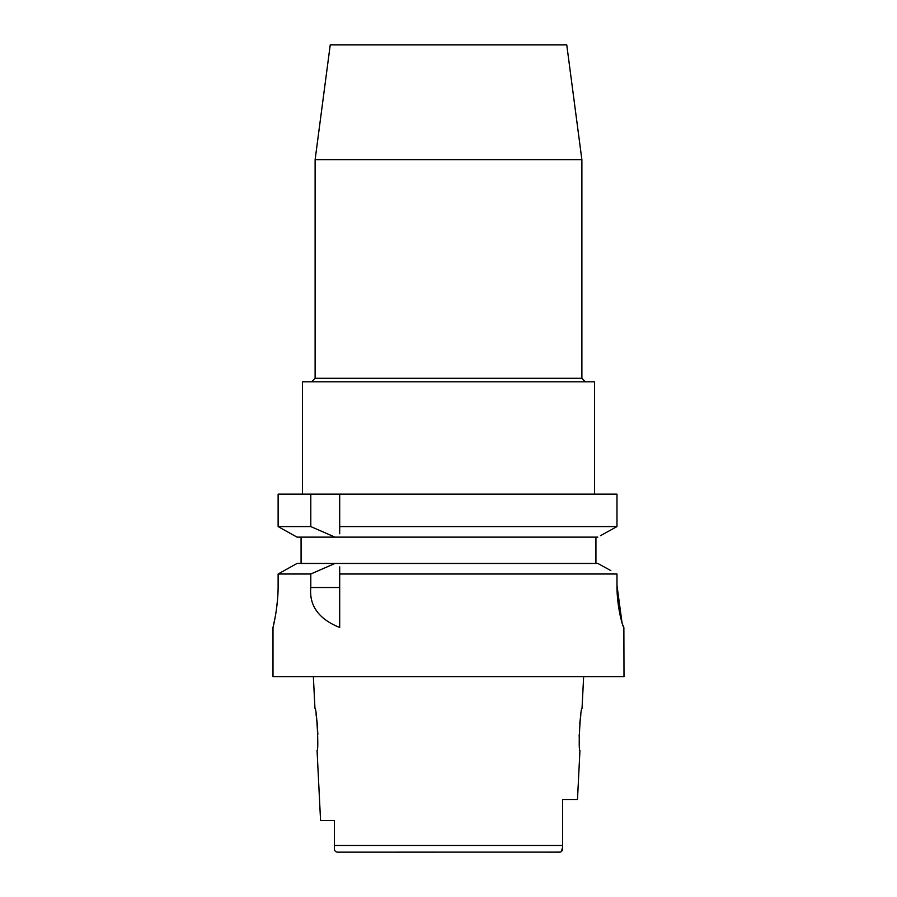 <?xml version="1.0" encoding="UTF-8"?>
<svg xmlns="http://www.w3.org/2000/svg" width="897" height="897" viewBox="0 0 897 897"><rect width="100%" height="100%" fill="white"/><g stroke="black" fill="none" stroke-linecap="round" stroke-linejoin="round"><path stroke-width="1.35" d="M337.16 852.15L560.143 852.116M334.357 820.564L320.565 820.564L334.357 820.564L334.357 847.575M334.357 847.867C334.278 850.479 335.254 851.915 337.294 852.15L351.063 852.15M545.937 852.15L559.706 852.15C561.746 851.915 562.722 850.479 562.643 847.867L562.643 847.026M334.357 837.193L334.357 828.895M562.643 846.297L562.643 830.23L562.643 846.297M561.41 851.578L562.643 847.093M320.565 820.564L317.056 750.363C318.962 751.608 316.697 707.027 314.948 708.238L313.367 676.652M316.024 714.046L317.224 723.139M317.291 723.834L317.841 734.744M583.633 676.652L582.052 708.238C580.325 706.836 578.027 751.675 579.944 750.363L577.489 799.496L562.643 799.496L562.643 847.867M579.406 744.14L579.159 734.721M579.709 723.789L580.852 714.774M315.116 159.733L581.884 159.733L566.758 44.85L330.242 44.85L315.116 159.733L315.116 378.299L581.884 378.299L585.393 381.808M594.52 494.135L594.52 381.808L302.48 381.808L302.48 494.135M339.694 533.771L339.694 526.584L616.979 526.584L616.979 494.135L278.126 494.135L278.126 526.584L297.019 537.124L334.996 537.124L297.019 537.124M339.694 526.584L339.694 494.135M339.694 530.262L339.694 532.134M616.979 494.135L616.979 526.584L614.49 527.963M600.429 535.711L616.979 526.584M595.922 537.124L595.922 563.451M294.485 535.722L280.593 527.963M301.078 563.451L301.078 537.124M278.126 526.584L310.799 526.584L334.996 537.124L597.851 537.124M310.799 494.135L310.799 526.584M603.737 566.691L597.851 563.451L297.019 563.451L278.126 574.002L310.799 574.002L310.799 587.524C309.095 605.688 318.727 619.02 339.694 627.508L339.694 566.882M339.694 568.53L339.694 574.002L616.979 574.002L616.979 585.393C616.766 607.359 623.123 628.147 623.864 627.508L622.372 624.009M597.851 563.451L610.846 570.604M275.211 617.058L273.002 627.508L273.002 676.652L623.998 676.652L623.864 627.508M622.069 623.023L616.979 585.393L616.979 574.002M291.032 566.781L284.259 570.57M278.126 585.393C278.305 607.549 272.789 628.337 273.002 627.508C272.789 628.337 278.305 607.527 278.126 585.393L278.126 574.002M276.153 611.406L277.465 600.441M310.799 574.002L334.996 563.451M334.357 845.479L562.643 845.479M310.799 587.524L339.694 587.524M581.884 159.733L581.884 378.299M315.116 378.299L311.607 381.808"/></g></svg>
